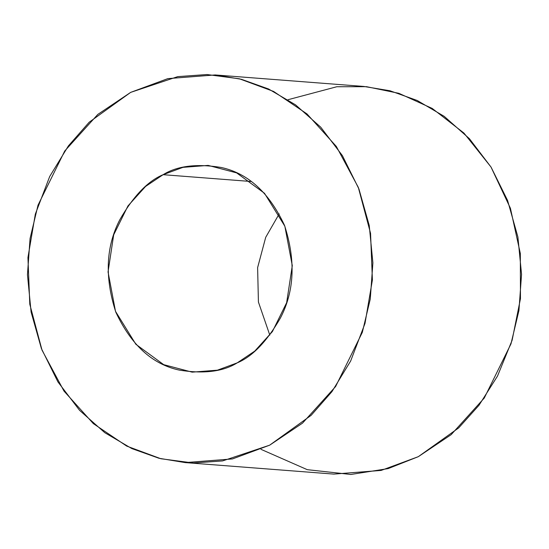 <?xml version="1.0" encoding="UTF-8"?>
<svg xmlns="http://www.w3.org/2000/svg" width="549" height="549" viewBox="0 0 549 549"><rect width="100%" height="100%" fill="white"/><g stroke="black" fill="none" stroke-linecap="round" stroke-linejoin="round"><path stroke-width="0.82" d="M163.108 174.692L145.581 186.447L127.938 205.964L113.684 234.855L108.05 271.927L115.489 311.31L135.857 344.278L163.698 364.66L192.171 372.147L217.404 370.184L237.23 362.855L254.757 351.099L272.4 331.582L286.647 302.684L292.288 265.62L284.849 226.229L264.481 193.269L236.633 172.887L208.167 165.4L182.934 167.356L163.108 174.692L251.257 181.506L163.108 174.692C177.272 165.887 196.611 163.478 221.123 167.459C248.031 173.258 269.161 192.555 284.512 225.358C295.815 260.233 294.456 291.114 280.422 317.988C266.78 341.608 252.382 356.562 237.23 362.855C223.066 371.652 203.727 374.068 179.214 370.088C152.306 364.282 131.177 344.985 115.825 312.189C104.523 277.307 105.882 246.432 119.915 219.559C133.558 195.938 147.956 180.978 163.108 174.692M269.813 335.151L258.421 302.032L257.618 267.631L265.709 237.319L279.187 213.89M130.683 92.369L167.857 78.617L215.16 74.945L241.34 79.276L268.543 88.979L295.547 104.852L320.746 127.203L342.411 155.642L358.943 189.007L369.237 225.474L372.888 262.861L370.266 299.054L362.319 332.365L335.604 386.537L302.52 423.135L269.655 445.177L232.481 458.923L185.178 462.594L158.997 458.271L131.794 448.56L104.79 432.687L79.591 410.343L57.926 381.905L41.395 348.533L31.101 312.072L27.45 274.685L30.071 238.486L38.018 205.182L64.727 151.009L97.818 114.405L130.683 92.369L89.185 122.221L68.412 145.876L49.698 176.49L35.335 214.11L27.937 257.584L29.79 304.249L42.033 350.173L64 391.094L93.337 423.615L126.716 446.097L160.878 458.738L193.33 463.006L222.599 460.913L269.655 445.177L311.153 415.325L331.925 391.663L350.639 361.05L365.003 323.43L372.4 279.956L370.548 233.298L358.305 187.367L336.338 146.453L307.001 113.931L273.622 91.45L239.46 78.809L207.007 74.534L177.739 76.634L130.683 92.369M185.178 462.594L333.84 474.096L381.143 470.424L418.317 456.672L451.182 434.636L484.273 398.032L510.982 343.859L518.929 310.556L521.55 274.363L517.899 236.976L507.605 200.509L491.074 167.136L469.409 138.698L444.21 116.354L417.206 100.481L390.003 90.77L363.822 86.447L215.16 74.945M288.019 99.712L336.798 86.742L366.506 86.68L398.869 93.316L432.2 108.428L463.946 133.078L490.998 167.02L510.419 208.291L520.322 253.494L520.459 298.642L512.114 340.27L497.49 376.12L478.989 405.286L458.696 427.891L418.317 456.672L388.102 468.62L350.804 474.466L307.268 469.67L260.981 449.329"/></g></svg>
